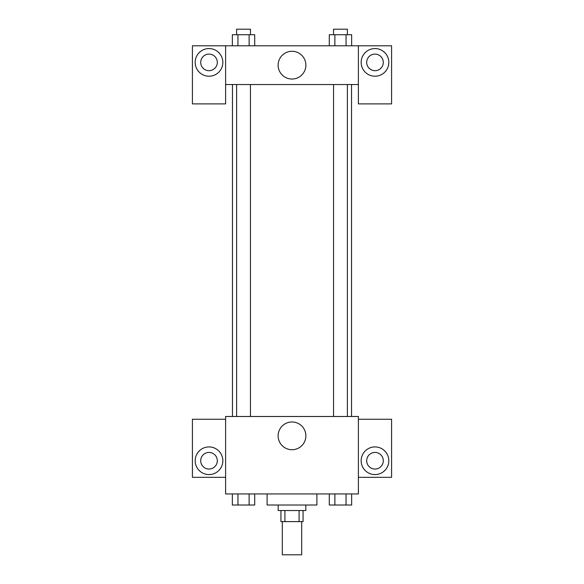 <?xml version="1.0" encoding="UTF-8"?>
<svg xmlns="http://www.w3.org/2000/svg" width="584" height="584" viewBox="0 0 584 584"><rect width="100%" height="100%" fill="white"/><g stroke="black" fill="none" stroke-linecap="round" stroke-linejoin="round"><path stroke-width="0.88" d="M282.32 521.607L282.32 554.8L301.68 554.8L301.68 521.607M299.096 510.54L299.096 521.607L280.933 521.607L280.933 510.54M299.096 521.607L303.067 521.607L303.067 510.54M305.833 505.007L305.833 510.54L278.166 510.54L278.166 505.007M284.904 510.54L284.904 521.607M267.1 493.94L267.1 505.007L316.9 505.007L316.9 493.94M358.393 493.94L225.607 493.94L225.607 416.487L358.393 416.487L358.393 493.94M209.014 474.58A13.833 13.833 0 0 1 197.034 453.826A13.833 13.833 0 0 1 220.986 453.826A13.833 13.833 0 0 1 209.014 474.58M225.607 477.34L192.413 477.34L192.413 419.254L225.607 419.254M200.713 460.747A8.3 8.3 0 0 1 209.014 452.447A8.3 8.3 0 0 1 217.306 460.747A8.3 8.3 0 0 1 209.014 469.047A8.3 8.3 0 0 1 200.713 460.747M292 449.724A13.877 13.877 0 0 1 279.984 428.911A13.877 13.877 0 0 1 304.016 428.911A13.877 13.877 0 0 1 292 449.724M374.986 474.58A13.833 13.833 0 0 1 363.014 453.826A13.833 13.833 0 0 1 386.966 453.826A13.833 13.833 0 0 1 374.986 474.58M358.393 477.34L391.587 477.34L391.587 419.254L358.393 419.254M366.694 460.747A8.3 8.3 0 0 1 374.986 452.447A8.3 8.3 0 0 1 383.286 460.747A8.3 8.3 0 0 1 374.986 469.047A8.3 8.3 0 0 1 366.694 460.747M351.531 84.527L351.531 416.487M333.552 416.487L333.552 84.527M250.448 84.527L250.448 416.487M358.393 84.527L358.393 103.894L391.587 103.894L391.587 45.8L358.393 45.8L358.393 84.527L225.607 84.527L225.607 103.894L192.413 103.894L192.413 45.8L225.607 45.8L225.607 84.527M217.306 62.393A8.3 8.3 0 0 1 209.014 70.693A8.3 8.3 0 0 1 200.713 62.393A8.3 8.3 0 0 1 209.014 54.1A8.3 8.3 0 0 1 217.306 62.393M209.014 76.227A13.833 13.833 0 0 1 197.034 55.48A13.833 13.833 0 0 1 220.986 55.48A13.833 13.833 0 0 1 209.014 76.227M383.286 62.393A8.3 8.3 0 0 1 370.84 69.584A8.3 8.3 0 0 1 370.84 55.21A8.3 8.3 0 0 1 383.286 62.393M374.986 76.227A13.833 13.833 0 0 1 363.014 55.48A13.833 13.833 0 0 1 386.966 55.48A13.833 13.833 0 0 1 374.986 76.227M358.393 45.8L225.607 45.8M278.123 65.16A13.877 13.877 0 0 1 298.935 53.144A13.877 13.877 0 0 1 298.935 77.176A13.877 13.877 0 0 1 278.123 65.16M351.648 45.8L351.648 34.733L329.288 34.733L329.288 45.8M346.057 34.733L346.057 45.8M334.873 34.733L334.873 45.8M333.552 34.733L333.552 29.2L347.385 29.2L347.385 34.733M254.712 45.8L254.712 34.733L232.352 34.733L232.352 45.8M249.127 34.733L249.127 45.8M237.943 34.733L237.943 45.8M236.615 34.733L236.615 29.2L250.448 29.2L250.448 34.733M351.648 493.94L351.648 505.007L329.288 505.007L329.288 493.94M346.057 493.94L346.057 505.007M334.873 493.94L334.873 505.007M347.385 505.007L333.552 505.007M254.712 493.94L254.712 505.007L232.352 505.007L232.352 493.94M249.127 493.94L249.127 505.007M237.943 493.94L237.943 505.007M250.448 505.007L236.615 505.007M232.468 84.527L232.468 416.487M347.385 416.487L347.385 84.527M236.615 84.527L236.615 416.487"/></g></svg>
